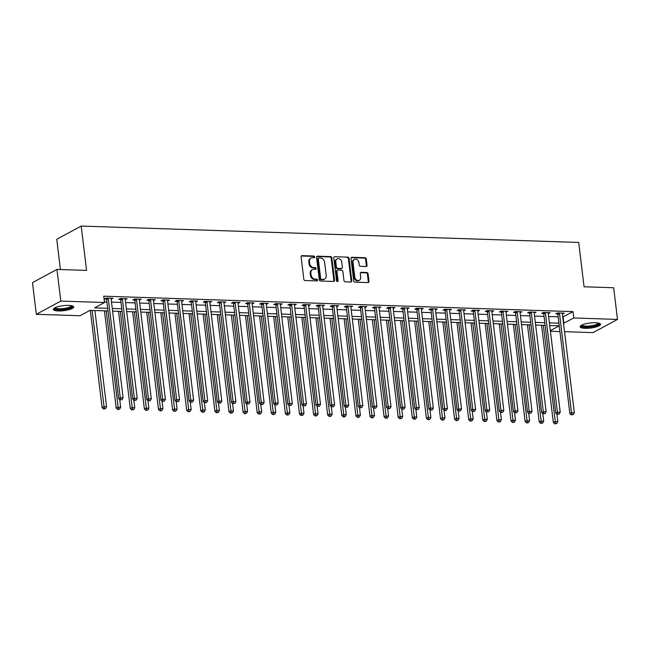 <?xml version="1.0" encoding="UTF-8"?>
<svg xmlns="http://www.w3.org/2000/svg" width="650" height="650" viewBox="0 0 650 650"><rect width="100%" height="100%" fill="white"/><g stroke="black" fill="none" stroke-linecap="round" stroke-linejoin="round"><path stroke-width="0.97" d="M314.714 256.929A0.902 0.739 61.6 0 0 313.836 256.035L302.071 255.645A1.292 1.064 61.6 0 0 301.113 256.856L303.818 279.232A1.292 1.064 61.6 0 0 305.077 280.507L316.842 280.898A0.902 0.739 61.6 0 0 316.631 279.159L315.112 279.11A4.136 3.396 61.6 0 1 311.09 275.015L310.863 273.146A4.136 3.396 61.6 0 1 312.439 269.628A4.136 3.396 61.6 0 1 313.926 269.287L315.445 269.336A0.902 0.739 61.6 0 0 315.234 267.597L313.714 267.548A4.136 3.396 61.6 0 1 309.684 263.453L309.465 261.584A4.136 3.396 61.6 0 1 311.041 258.066A4.136 3.396 61.6 0 1 312.52 257.725L314.048 257.774A0.902 0.739 61.6 0 0 314.714 256.929M313.983 257.774A0.902 0.739 61.6 0 0 313.178 256.392L301.413 256.002A1.292 1.064 61.6 0 0 301.316 256.002M316.777 280.898A0.902 0.739 61.6 0 0 315.973 279.516L314.454 279.467L315.112 279.11M315.38 269.336A0.902 0.739 61.6 0 0 314.576 267.954L313.048 267.906L313.714 267.548M585.171 328.315A10.27 2.535 -6.9 0 1 580.133 326.763A10.27 2.535 -6.9 0 1 585.122 323.928A10.27 2.535 -6.9 0 1 595.481 322.741A10.27 2.535 -6.9 0 1 600.519 324.293A10.27 2.535 -6.9 0 1 595.522 327.129A10.27 2.535 -6.9 0 1 585.171 328.315M58.354 310.96A10.27 2.535 -6.9 0 1 53.316 309.416A10.27 2.535 -6.9 0 1 58.305 306.581A10.27 2.535 -6.9 0 1 68.664 305.394A10.27 2.535 -6.9 0 1 73.702 306.946A10.27 2.535 -6.9 0 1 68.713 309.782A10.27 2.535 -6.9 0 1 58.354 310.96M366.08 266.484A1.292 1.064 61.6 0 0 367.039 265.273L366.275 259.001A1.292 1.064 61.6 0 0 365.024 257.717L351.951 257.286A1.292 1.064 61.6 0 0 351 258.497L353.706 280.873A1.292 1.064 61.6 0 0 354.965 282.157L368.03 282.579A1.292 1.064 61.6 0 0 368.989 281.377L368.071 273.796A1.292 1.064 61.6 0 0 366.811 272.512L361.221 272.326A1.292 1.064 61.6 0 0 360.262 273.536L360.717 277.298A3.453 2.836 61.6 0 1 359.401 280.239A3.453 2.836 61.6 0 1 354.794 277.103L353.007 262.373A3.453 2.836 61.6 0 1 354.331 259.423A3.453 2.836 61.6 0 1 358.93 262.567L359.231 265.021A1.292 1.064 61.6 0 0 360.49 266.297L366.08 266.484M108.006 310.968L89.96 310.375L80.047 315.729L36.335 314.291L32.5 282.628L56.956 269.417L86.572 270.392L81.209 226.062L578.695 242.45L584.058 286.78L613.665 287.755L617.5 319.418L593.044 332.629L564.517 331.687M56.956 269.417L60.791 301.08L104.504 302.518L94.591 307.881L107.681 308.311M562.738 316.989L573.024 311.642L103.74 296.189L104.504 302.518M573.024 311.642L573.788 317.98L617.5 319.418M331.841 257.863A1.292 1.064 61.6 0 0 330.582 256.588L317.517 256.157A1.292 1.064 61.6 0 0 316.558 257.359L319.272 279.736A1.292 1.064 61.6 0 0 320.523 281.019L333.588 281.45A1.292 1.064 61.6 0 0 334.547 280.239L331.841 257.863L331.183 258.221A1.292 1.064 61.6 0 0 329.924 256.945L316.859 256.514A1.292 1.064 61.6 0 0 316.761 256.514M334.734 256.726L347.799 257.148A1.292 1.064 61.6 0 1 349.058 258.432L351.764 280.808A1.292 1.064 61.6 0 1 350.813 282.019L345.215 281.832A1.292 1.064 61.6 0 1 343.964 280.556L342.859 271.481A1.292 1.064 61.6 0 0 341.608 270.197L337.894 270.075A1.292 1.064 61.6 0 0 336.936 271.286L338.081 280.727A0.902 0.739 61.6 0 1 336.529 280.678L333.775 257.928A1.292 1.064 61.6 0 1 334.734 256.726L347.799 257.148M104.431 301.892L106.917 301.974M111.508 302.128L121.014 302.437M125.604 302.591L135.119 302.9M139.709 303.054L149.216 303.371M153.806 303.517L163.321 303.834M167.911 303.981L177.418 304.298M182.008 304.452L191.523 304.761M196.113 304.915L205.619 305.224M210.21 305.378L219.724 305.687M224.315 305.841L233.829 306.158M238.412 306.304L247.926 306.621M252.517 306.767L262.031 307.084M266.614 307.239L276.128 307.548M280.719 307.702L290.233 308.011M294.816 308.165L304.33 308.474M308.921 308.628L318.435 308.945M323.017 309.091L332.532 309.408M337.123 309.554L346.637 309.871M351.219 310.017L360.734 310.334M365.324 310.489L374.839 310.798M379.421 310.952L388.936 311.261M393.526 311.415L403.041 311.732M407.623 311.878L417.137 312.195M421.728 312.341L431.243 312.658M435.825 312.804L445.339 313.121M449.93 313.276L459.444 313.584M464.027 313.739L473.541 314.048M478.132 314.202L487.646 314.511M492.229 314.665L501.743 314.982M506.334 315.128L515.848 315.445M520.431 315.591L529.945 315.908M534.536 316.062L544.05 316.371M548.641 316.526L558.147 316.834M111.15 299.179L113.003 298.293L106.234 298.066L104.585 298.959L106.421 299.024M125.247 299.642L127.108 298.756L120.339 298.537L118.69 299.431L120.518 299.488M139.352 300.105L141.204 299.219L134.436 299L132.787 299.894L134.623 299.951M153.449 300.568L155.309 299.683L148.541 299.463L146.892 300.357L148.72 300.414M167.554 301.039L169.414 300.154L162.638 299.926L160.989 300.82L162.825 300.877M181.651 301.502L183.511 300.617L176.743 300.389L175.094 301.283L176.922 301.348M195.756 301.966L197.616 301.08L190.848 300.852L189.191 301.746L191.027 301.811M209.852 302.429L211.713 301.543L204.945 301.324L203.296 302.209L205.124 302.274M223.957 302.892L225.818 302.006L219.05 301.787L217.393 302.681L219.229 302.738M238.054 303.355L239.915 302.469L233.147 302.25L231.498 303.144L233.334 303.201M252.159 303.826L254.02 302.941L247.252 302.713L245.594 303.607L247.431 303.664M266.256 304.289L268.117 303.404L261.349 303.176L259.699 304.07L261.536 304.135M280.361 304.752L282.222 303.867L275.454 303.639L273.796 304.533L275.632 304.598M294.458 305.216L296.319 304.33L289.551 304.111L287.901 304.996L289.738 305.061M308.563 305.679L310.424 304.793L303.656 304.574L301.998 305.467L303.834 305.524M322.66 306.142L324.521 305.256L317.752 305.037L316.103 305.931L317.939 305.988M336.765 306.613L338.626 305.719L331.858 305.5L330.2 306.394L332.036 306.451M350.862 307.076L352.723 306.191L345.954 305.963L344.305 306.857L346.141 306.922M364.967 307.539L366.827 306.654L360.059 306.426L358.402 307.32L360.238 307.385M379.064 308.002L380.924 307.117L374.156 306.898L372.507 307.783L374.343 307.848M393.169 308.466L395.029 307.58L388.261 307.361L386.604 308.254L388.44 308.311M407.266 308.929L409.126 308.043L402.358 307.824L400.709 308.717L402.545 308.774M421.371 309.392L423.231 308.506L416.463 308.287L414.806 309.181L416.642 309.238M435.468 309.863L437.328 308.977L430.56 308.75L428.911 309.644L430.747 309.701M449.573 310.326L451.433 309.441L444.665 309.213L443.007 310.107L444.844 310.172M463.677 310.789L465.53 309.904L458.762 309.676L457.113 310.57L458.949 310.635M477.774 311.252L479.635 310.367L472.867 310.148L471.209 311.041L473.046 311.098M491.879 311.716L493.732 310.83L486.964 310.611L485.314 311.504L487.151 311.561M505.976 312.179L507.837 311.293L501.069 311.074L499.411 311.967L501.247 312.024M520.081 312.65L521.934 311.764L515.166 311.537L513.516 312.431L515.352 312.488M534.178 313.113L536.039 312.227L529.271 312L527.613 312.894L529.449 312.959M548.283 313.576L550.136 312.691L543.367 312.463L541.718 313.357L543.554 313.422M562.38 314.039L564.241 313.154L557.472 312.934L555.815 313.82L557.651 313.885M81.209 226.062L56.745 239.273L60.409 269.531M36.335 314.291L60.791 301.08M559.926 331.541L550.412 331.224M559.236 325.829L549.721 325.52M545.139 325.366L535.624 325.057M531.034 324.902L521.519 324.594M516.937 324.439L507.423 324.123M502.832 323.976L493.317 323.659M488.735 323.513L479.221 323.196M474.63 323.042L465.116 322.733M460.533 322.579L451.019 322.27M446.428 322.116L436.914 321.807M432.331 321.652L422.817 321.336M418.226 321.189L408.712 320.873M404.129 320.726L394.615 320.409M390.024 320.255L380.51 319.946M375.928 319.792L366.413 319.483M361.822 319.329L352.308 319.02M347.726 318.866L338.211 318.549M333.621 318.402L324.106 318.086M319.524 317.939L310.009 317.623M305.419 317.476L295.904 317.159M291.322 317.005L281.808 316.696M277.217 316.542L267.702 316.233M263.12 316.079L253.606 315.762M249.015 315.616L239.501 315.299M234.91 315.152L225.404 314.836M220.813 314.689L211.299 314.373M206.708 314.218L197.202 313.909M192.611 313.755L183.097 313.446M178.506 313.292L169 312.983M164.409 312.829L154.895 312.512M150.304 312.366L140.798 312.049M136.207 311.902L126.693 311.586M122.103 311.431L112.596 311.123M550.347 330.639L559.236 325.837M563.501 323.318L573.788 317.98M112.271 308.457L121.786 308.774M126.368 308.921L135.882 309.238M140.473 309.384L149.987 309.701M154.57 309.855L164.084 310.164M168.675 310.318L178.189 310.627M182.772 310.781L192.286 311.098M196.877 311.244L206.391 311.561M210.974 311.707L220.488 312.024M225.079 312.171L234.593 312.488M239.184 312.642L248.69 312.951M253.281 313.105L262.795 313.414M267.386 313.568L276.892 313.877M281.483 314.031L290.997 314.348M295.588 314.494L305.094 314.811M309.684 314.957L319.199 315.274M323.789 315.429L333.296 315.738M337.886 315.892L347.401 316.201M351.991 316.355L361.498 316.664M366.088 316.818L375.602 317.135M380.193 317.281L389.707 317.598M394.29 317.744L403.804 318.061M408.395 318.216L417.909 318.524M422.492 318.679L432.006 318.988M436.597 319.142L446.111 319.451M450.694 319.605L460.208 319.922M464.799 320.068L474.313 320.385M478.896 320.531L488.41 320.848M493.001 320.994L502.515 321.311M507.098 321.466L516.612 321.774M521.202 321.929L530.717 322.238M535.299 322.392L544.814 322.709M549.404 322.855L558.919 323.172M563.103 316.997L563.875 323.334M111.353 299.187L111.239 298.236M125.458 299.65L125.336 298.699M139.555 300.113L139.441 299.162M153.66 300.576L153.538 299.626M167.757 301.039L167.643 300.089M181.862 301.511L181.74 300.56M195.959 301.974L195.845 301.023M210.064 302.437L209.95 301.486M224.161 302.9L224.047 301.949M238.266 303.363L238.152 302.412M252.363 303.826L252.249 302.876M266.467 304.298L266.354 303.347M280.564 304.761L280.451 303.81M294.669 305.224L294.556 304.273M308.766 305.687L308.652 304.736M322.871 306.15L322.757 305.199M336.968 306.613L336.854 305.662M351.073 307.084L350.959 306.126M365.17 307.548L365.056 306.597M379.275 308.011L379.161 307.06M393.372 308.474L393.258 307.523M407.477 308.937L407.363 307.986M421.574 309.4L421.46 308.449M435.679 309.863L435.565 308.912M449.776 310.334L449.662 309.384M463.881 310.798L463.767 309.847M477.977 311.261L477.864 310.31M492.082 311.724L491.969 310.773M506.179 312.187L506.066 311.236M520.284 312.65L520.171 311.699M534.381 313.121L534.267 312.171M548.486 313.584L548.372 312.634M562.591 314.048L562.469 313.097M311.041 258.066L310.375 258.424A4.136 3.396 61.6 0 0 308.799 261.942L309.465 261.584M313.048 267.906A4.136 3.396 61.6 0 1 309.026 263.811L308.799 261.942M312.439 269.628L311.781 269.986A4.136 3.396 61.6 0 0 310.196 273.504L310.863 273.146M314.454 279.467A4.136 3.396 61.6 0 1 310.424 275.373L310.196 273.504M333.686 281.45A1.292 1.064 61.6 0 0 333.889 280.597L331.183 258.221M318.947 257.936A0.902 0.739 61.6 0 0 318.273 258.781L320.653 278.419A0.902 0.739 61.6 0 0 321.531 279.321L323.139 279.37A4.136 3.396 61.6 0 0 324.626 279.029A4.136 3.396 61.6 0 0 326.202 275.511L324.577 262.08A4.136 3.396 61.6 0 0 320.548 257.985L318.947 257.936M318.289 258.294A0.902 0.739 61.6 0 0 317.614 259.139L318.273 258.781M324.626 279.029L323.96 279.386A4.136 3.396 61.6 0 1 322.481 279.727L320.873 279.679A0.902 0.739 61.6 0 1 319.995 278.777L317.614 259.139M350.902 282.019A1.292 1.064 61.6 0 0 351.106 281.166L348.4 258.789A1.292 1.064 61.6 0 0 347.141 257.506M337.431 270.181L336.773 270.538A1.292 1.064 61.6 0 0 336.277 271.635L337.423 281.084L338.081 280.727M337.35 281.572A0.902 0.739 61.6 0 0 337.423 281.084M341.721 262.056A3.453 2.836 61.6 0 0 337.114 258.919A3.453 2.836 61.6 0 0 335.798 261.861L336.424 267.053A1.292 1.064 61.6 0 0 337.683 268.336L341.396 268.458A1.292 1.064 61.6 0 0 342.355 267.248L341.721 262.056M337.114 258.919L336.456 259.277A3.453 2.836 61.6 0 0 335.14 262.218L335.798 261.861M341.859 268.352L341.193 268.71A1.292 1.064 61.6 0 1 340.73 268.816L337.025 268.694A1.292 1.064 61.6 0 1 335.766 267.41L335.14 262.218M354.331 259.423L353.665 259.781A3.453 2.836 61.6 0 0 352.349 262.73L353.007 262.373M359.401 280.239L358.735 280.597A3.453 2.836 61.6 0 1 354.128 277.461L352.349 262.73M368.119 282.579A1.292 1.064 61.6 0 0 368.322 281.734L367.404 274.154A1.292 1.064 61.6 0 0 366.153 272.87L360.555 272.683A1.292 1.064 61.6 0 0 360.466 272.691M366.178 266.484A1.292 1.064 61.6 0 0 366.373 265.631L365.617 259.358A1.292 1.064 61.6 0 0 364.358 258.074L351.293 257.644A1.292 1.064 61.6 0 0 351.203 257.644M90.326 310.391L102.099 407.631L103.748 406.738L106.567 406.835L94.916 310.537M92.097 310.448L104.301 408.679L103.634 409.037L105.422 408.72L104.301 408.679M106.567 406.835L105.422 408.72M103.634 409.037L102.099 407.631M108.29 298.764L106.633 299.658L118.625 398.702L120.274 397.816L108.29 298.764A1.316 1.081 61.6 0 0 108.152 298.293L108.071 298.131M120.827 399.758L121.948 399.791L120.827 399.758L120.274 397.816L123.094 397.906L111.109 298.862A1.316 1.081 61.6 0 1 111.134 298.391L111.174 298.228M106.633 299.658A1.316 1.081 61.6 0 0 106.494 299.187L106.023 298.188M118.625 398.702L120.161 400.116M121.948 399.791L123.094 397.906M104.431 310.854L116.196 408.094L117.853 407.201L120.673 407.298L119.754 399.742M106.194 310.911L118.397 409.142L117.739 409.5L119.527 409.183L118.397 409.142M120.673 407.298L119.527 409.183M117.739 409.5L116.196 408.094M118.528 311.317L130.301 408.558L131.95 407.672L134.769 407.761L133.859 400.205M120.299 311.374L132.502 409.614L131.836 409.971L133.632 409.646L132.502 409.614M134.769 407.761L133.632 409.646M131.836 409.971L130.301 408.558M132.632 311.781L144.398 409.029L146.055 408.135L148.874 408.224L147.956 400.668M134.396 311.838L146.599 410.077L145.941 410.434L147.729 410.109L146.599 410.077M148.874 408.224L147.729 410.109M145.941 410.434L144.398 409.029M122.387 299.236L120.737 300.121L132.722 399.173L134.379 398.279L122.387 299.236A1.316 1.081 61.6 0 0 122.249 298.756L122.176 298.594M134.924 400.221L136.053 400.254L134.924 400.221L134.379 398.279L137.199 398.369L125.206 299.325A1.316 1.081 61.6 0 1 125.231 298.854L125.271 298.699M120.737 300.121A1.316 1.081 61.6 0 0 120.599 299.65L120.128 298.651M132.722 399.173L134.266 400.579M136.053 400.254L137.199 398.369M136.492 299.699L134.834 300.592L146.827 399.636L148.476 398.743L136.492 299.699A1.316 1.081 61.6 0 0 136.354 299.219L136.273 299.057M149.029 400.684L150.15 400.717L149.029 400.684L148.476 398.743L151.296 398.832L139.311 299.788A1.316 1.081 61.6 0 1 139.336 299.317L139.376 299.162M134.834 300.592A1.316 1.081 61.6 0 0 134.696 300.113L134.225 299.114M146.827 399.636L148.362 401.042M150.15 400.717L151.296 398.832M150.589 300.162L148.939 301.056L160.924 400.099L162.581 399.206L150.589 300.162A1.316 1.081 61.6 0 0 150.451 299.683L150.377 299.52M163.126 401.148L164.255 401.188L163.126 401.148L162.581 399.206L165.401 399.295L153.408 300.251A1.316 1.081 61.6 0 1 153.433 299.78L153.473 299.626M148.939 301.056A1.316 1.081 61.6 0 0 148.801 300.576L148.33 299.577M160.924 400.099L162.468 401.505M164.255 401.188L165.401 399.295M146.729 312.244L158.502 409.492L160.152 408.598L162.971 408.688L162.061 401.131M148.501 312.301L160.704 410.54L160.038 410.898L161.834 410.572L160.704 410.54M162.971 408.688L161.834 410.572M160.038 410.898L158.502 409.492M164.694 300.625L163.036 301.519L175.029 400.562L176.678 399.669L164.694 300.625A1.316 1.081 61.6 0 0 164.556 300.154L164.474 299.991M177.231 401.611L178.36 401.651L177.231 401.611L176.678 399.669L179.498 399.766L167.513 300.723A1.316 1.081 61.6 0 1 167.537 300.251L167.578 300.089M163.036 301.519A1.316 1.081 61.6 0 0 162.898 301.039L162.427 300.04M175.029 400.562L176.564 401.968M178.36 401.651L179.498 399.766M72.101 305.833A8.889 2.194 -6.9 0 1 67.746 308.588A8.889 2.194 -6.9 0 1 58.581 309.562A8.889 2.194 -6.9 0 1 54.6 307.946M55.177 307.653A8.231 2.031 173.1 0 0 67.348 307.848A8.231 2.031 173.1 0 0 71.476 305.679M53.495 308.839A10.205 2.519 173.1 0 0 68.396 308.799A10.205 2.519 173.1 0 0 73.393 306.426M598.918 323.18A8.889 2.194 -6.9 0 1 595.181 325.772A8.889 2.194 -6.9 0 1 585.739 326.926A8.889 2.194 -6.9 0 1 581.417 325.301M581.994 325.008A8.231 2.031 173.1 0 0 585.991 326.113A8.231 2.031 173.1 0 0 598.293 323.034M580.304 326.186A10.205 2.519 173.1 0 0 585.081 327.283A10.205 2.519 173.1 0 0 600.21 323.781M160.834 312.707L172.599 409.955L174.257 409.061L177.076 409.151L176.158 401.594M162.597 312.772L174.801 411.003L174.143 411.361L175.931 411.044L174.801 411.003M177.076 409.151L175.931 411.044M174.143 411.361L172.599 409.955M174.931 313.178L186.704 410.418L188.354 409.524L191.173 409.622L190.263 402.066M176.702 313.235L188.906 411.466L188.24 411.824L190.036 411.507L188.906 411.466M191.173 409.622L190.036 411.507M188.24 411.824L186.704 410.418M189.036 313.641L200.801 410.881L202.459 409.988L205.278 410.085L204.36 402.529M190.799 313.698L203.003 411.929L202.345 412.287L204.132 411.97L203.003 411.929M205.278 410.085L204.132 411.97M202.345 412.287L200.801 410.881M203.133 314.104L214.906 411.344L216.556 410.459L219.375 410.548L218.465 402.992M204.904 314.161L217.108 412.401L216.442 412.75L218.238 412.433L217.108 412.401M219.375 410.548L218.238 412.433M216.442 412.75L214.906 411.344M217.238 314.567L229.003 411.816L230.661 410.922L233.48 411.011L232.562 403.455M219.001 314.624L231.205 412.864L230.547 413.221L232.334 412.896L231.205 412.864M233.48 411.011L232.334 412.896M230.547 413.221L229.003 411.816M178.791 301.088L177.141 301.982L189.126 401.026L190.783 400.132L178.791 301.088A1.316 1.081 61.6 0 0 178.653 300.617L178.579 300.454M191.327 402.074L192.457 402.114L191.327 402.074L190.783 400.132L193.602 400.229L181.61 301.186A1.316 1.081 61.6 0 1 181.634 300.714L181.675 300.552M177.141 301.982A1.316 1.081 61.6 0 0 177.003 301.511L176.532 300.511M189.126 401.026L190.669 402.431M192.457 402.114L193.602 400.229M192.896 301.551L191.246 302.445L203.231 401.489L204.88 400.603L192.896 301.551A1.316 1.081 61.6 0 0 192.757 301.08L192.676 300.918M205.433 402.545L206.562 402.577L205.433 402.545L204.88 400.603L207.699 400.692L195.715 301.649A1.316 1.081 61.6 0 1 195.739 301.178L195.78 301.015M191.246 302.445A1.316 1.081 61.6 0 0 191.1 301.974L190.629 300.974M203.231 401.489L204.766 402.902M206.562 402.577L207.699 400.692M206.993 302.023L205.343 302.908L217.328 401.96L218.985 401.066L206.993 302.023A1.316 1.081 61.6 0 0 206.854 301.543L206.781 301.381M219.529 403.008L220.659 403.041L219.529 403.008L218.985 401.066L221.804 401.156L209.82 302.112A1.316 1.081 61.6 0 1 209.844 301.641L209.877 301.486M205.343 302.908A1.316 1.081 61.6 0 0 205.205 302.437L204.734 301.438M217.328 401.96L218.871 403.366M220.659 403.041L221.804 401.156M221.097 302.486L219.448 303.379L231.432 402.423L233.082 401.529L221.097 302.486A1.316 1.081 61.6 0 0 220.959 302.006L220.878 301.844M233.634 403.471L234.764 403.504L233.634 403.471L233.082 401.529L235.901 401.619L223.917 302.575A1.316 1.081 61.6 0 1 223.941 302.104L223.982 301.949M219.448 303.379A1.316 1.081 61.6 0 0 219.302 302.9L218.831 301.901M231.432 402.423L232.968 403.829M234.764 403.504L235.901 401.619M235.194 302.949L233.545 303.842L245.529 402.886L247.187 401.993L235.194 302.949A1.316 1.081 61.6 0 0 235.056 302.469L234.983 302.307M247.731 403.934L248.861 403.975L247.731 403.934L247.187 401.993L250.006 402.082L238.022 303.038A1.316 1.081 61.6 0 1 238.046 302.567L238.079 302.412M233.545 303.842A1.316 1.081 61.6 0 0 233.407 303.363L232.936 302.364M245.529 402.886L247.073 404.292M248.861 403.975L250.006 402.082M231.335 315.031L243.108 412.279L244.757 411.385L247.577 411.474L246.667 403.918M233.106 315.088L245.31 413.327L244.644 413.684L246.439 413.359L245.31 413.327M247.577 411.474L246.439 413.359M244.644 413.684L243.108 412.279M249.299 303.412L247.65 304.306L259.634 403.349L261.284 402.456L249.299 303.412A1.316 1.081 61.6 0 0 249.161 302.941L249.08 302.778M261.836 404.398L262.966 404.438L261.836 404.398L261.284 402.456L264.103 402.553L252.119 303.501A1.316 1.081 61.6 0 1 252.143 303.038L252.184 302.876M247.65 304.306A1.316 1.081 61.6 0 0 247.504 303.826L247.033 302.827M259.634 403.349L261.17 404.755M262.966 404.438L264.103 402.553M245.44 315.494L257.205 412.742L258.863 411.848L261.682 411.938L260.764 404.381M247.203 315.559L259.407 413.79L258.749 414.148L260.536 413.831L259.407 413.79M261.682 411.938L260.536 413.831M258.749 414.148L257.205 412.742M263.396 303.875L261.747 304.769L273.731 403.812L275.389 402.919L263.396 303.875A1.316 1.081 61.6 0 0 263.258 303.404L263.185 303.241M275.933 404.861L277.062 404.901L275.933 404.861L275.389 402.919L278.208 403.016L266.224 303.973A1.316 1.081 61.6 0 1 266.248 303.501L266.281 303.339M261.747 304.769A1.316 1.081 61.6 0 0 261.609 304.298L261.137 303.29M273.731 403.812L275.275 405.218M277.062 404.901L278.208 403.016M259.537 315.965L271.31 413.205L272.959 412.311L275.779 412.409L274.869 404.844M261.308 316.022L273.512 414.253L272.846 414.611L274.641 414.294L273.512 414.253M275.779 412.409L274.641 414.294M272.846 414.611L271.31 413.205M277.501 304.338L275.852 305.232L287.836 404.276L289.486 403.382L277.501 304.338A1.316 1.081 61.6 0 0 277.363 303.867L277.282 303.704M290.038 405.332L291.168 405.364L290.038 405.332L289.486 403.382L292.305 403.479L280.321 304.436A1.316 1.081 61.6 0 1 280.345 303.964L280.386 303.802M275.852 305.232A1.316 1.081 61.6 0 0 275.714 304.761L275.234 303.761M287.836 404.276L289.372 405.681M291.168 405.364L292.305 403.479M273.642 316.428L285.407 413.668L287.064 412.774L289.884 412.872L288.966 405.316M275.413 316.485L287.609 414.716L286.951 415.074L288.738 414.757L287.609 414.716M289.884 412.872L288.738 414.757M286.951 415.074L285.407 413.668M291.606 304.809L289.949 305.695L301.933 404.739L303.591 403.853L291.606 304.809A1.316 1.081 61.6 0 0 291.46 304.33L291.387 304.168M304.135 405.795L305.264 405.827L304.135 405.795L303.591 403.853L306.41 403.942L294.426 304.899A1.316 1.081 61.6 0 1 294.45 304.428L294.483 304.273M289.949 305.695A1.316 1.081 61.6 0 0 289.811 305.224L289.339 304.224M301.933 404.739L303.477 406.152M305.264 405.827L306.41 403.942M287.739 316.891L299.512 414.131L301.161 413.238L303.981 413.335L303.071 405.779M289.51 316.948L301.714 415.188L301.048 415.537L302.843 415.22L301.714 415.188M303.981 413.335L302.843 415.22M301.048 415.537L299.512 414.131M305.703 305.273L304.054 306.166L316.038 405.21L317.688 404.316L305.703 305.273A1.316 1.081 61.6 0 0 305.565 304.793L305.484 304.631M318.24 406.258L319.369 406.291L318.24 406.258L317.688 404.316L320.507 404.406L308.523 305.362A1.316 1.081 61.6 0 1 308.547 304.891L308.588 304.736M304.054 306.166A1.316 1.081 61.6 0 0 303.916 305.687L303.436 304.688M316.038 405.21L317.574 406.616M319.369 406.291L320.507 404.406M301.844 317.354L313.609 414.594L315.266 413.709L318.086 413.798L317.168 406.242M303.615 317.411L315.811 415.651L315.152 416.008L316.94 415.683L315.811 415.651M318.086 413.798L316.94 415.683M315.152 416.008L313.609 414.594M319.808 305.736L318.151 306.629L330.135 405.673L331.793 404.779L319.808 305.736A1.316 1.081 61.6 0 0 319.662 305.256L319.589 305.094M332.337 406.721L333.466 406.762L332.337 406.721L331.793 404.779L334.612 404.869L322.627 305.825A1.316 1.081 61.6 0 1 322.652 305.354L322.684 305.199M318.151 306.629A1.316 1.081 61.6 0 0 318.012 306.15L317.541 305.151M330.135 405.673L331.679 407.079M333.466 406.762L334.612 404.869M315.941 317.817L327.714 415.066L329.363 414.172L332.183 414.261L331.273 406.705M317.712 317.874L329.916 416.114L329.257 416.471L331.045 416.146L329.916 416.114M332.183 414.261L331.045 416.146M329.257 416.471L327.714 415.066M330.046 318.281L341.811 415.529L343.468 414.635L346.287 414.724L345.369 407.168M331.817 318.338L344.012 416.577L343.354 416.934L345.142 416.618L344.012 416.577M346.287 414.724L345.142 416.618M343.354 416.934L341.811 415.529M344.151 318.744L355.916 415.992L357.565 415.098L360.384 415.196L359.474 407.631M345.914 318.809L358.118 417.04L357.459 417.398L359.247 417.081L358.118 417.04M360.384 415.196L359.247 417.081M357.459 417.398L355.916 415.992M358.248 319.215L370.012 416.455L371.67 415.561L374.489 415.659L373.571 408.102M360.019 319.272L372.214 417.503L371.556 417.861L373.344 417.544L372.214 417.503M374.489 415.659L373.344 417.544M371.556 417.861L370.012 416.455M372.352 319.678L384.118 416.918L385.767 416.024L388.586 416.122L387.676 408.566M374.116 319.735L386.319 417.966L385.661 418.324L387.449 418.007L386.319 417.966M388.586 416.122L387.449 418.007M385.661 418.324L384.118 416.918M386.449 320.141L398.214 417.381L399.872 416.496L402.691 416.585L401.773 409.029M388.221 320.198L400.416 418.438L399.758 418.795L401.546 418.47L400.416 418.438M402.691 416.585L401.546 418.47M399.758 418.795L398.214 417.381M400.554 320.604L412.319 417.852L413.969 416.959L416.788 417.048L415.878 409.492M402.317 320.661L414.521 418.901L413.863 419.258L415.651 418.933L414.521 418.901M416.788 417.048L415.651 418.933M413.863 419.258L412.319 417.852M414.651 321.067L426.416 418.316L428.074 417.422L430.893 417.511L429.975 409.955M416.423 321.124L428.618 419.364L427.96 419.721L429.747 419.404L428.618 419.364M430.893 417.511L429.747 419.404M427.96 419.721L426.416 418.316M428.756 321.531L440.521 418.779L442.171 417.885L444.99 417.974L444.08 410.418M430.519 321.596L442.723 419.827L442.065 420.184L443.852 419.868L442.723 419.827M444.99 417.974L443.852 419.868M442.065 420.184L440.521 418.779M442.853 322.002L454.618 419.242L456.276 418.348L459.095 418.446L458.177 410.889M444.624 322.059L456.828 420.29L456.162 420.648L457.949 420.331L456.828 420.29M459.095 418.446L457.949 420.331M456.162 420.648L454.618 419.242M456.958 322.465L468.723 419.705L470.372 418.811L473.192 418.909L472.282 411.352M458.721 322.522L470.925 420.753L470.267 421.111L472.054 420.794L470.925 420.753M473.192 418.909L472.054 420.794M470.267 421.111L468.723 419.705M471.055 322.928L482.82 420.168L484.477 419.282L487.297 419.372L486.379 411.816M472.826 322.985L485.03 421.224L484.364 421.582L486.151 421.257L485.03 421.224M487.297 419.372L486.151 421.257M484.364 421.582L482.82 420.168M485.16 323.391L496.925 420.639L498.574 419.746L501.402 419.835L500.484 412.279M486.923 323.448L499.127 421.688L498.469 422.045L500.256 421.72L499.127 421.688M501.402 419.835L500.256 421.72M498.469 422.045L496.925 420.639M499.257 323.854L511.03 421.102L512.679 420.209L515.499 420.298L514.581 412.742M501.028 323.911L513.232 422.151L512.566 422.508L514.353 422.183L513.232 422.151M515.499 420.298L514.353 422.183M512.566 422.508L511.03 421.102M513.362 324.317L525.127 421.566L526.776 420.672L529.604 420.761L528.686 413.205M515.125 324.382L527.329 422.614L526.671 422.971L528.458 422.654L527.329 422.614M529.604 420.761L528.458 422.654M526.671 422.971L525.127 421.566M527.459 324.789L539.232 422.029L540.881 421.135L543.701 421.233L542.791 413.676M529.23 324.846L541.434 423.077L540.767 423.434L542.555 423.118L541.434 423.077M543.701 421.233L542.555 423.118M540.767 423.434L539.232 422.029M541.564 325.252L553.329 422.492L554.978 421.598L557.806 421.696L556.887 414.139M543.327 325.309L555.531 423.54L554.872 423.898L556.66 423.581L555.531 423.54M557.806 421.696L556.66 423.581M554.872 423.898L553.329 422.492M333.905 306.199L332.256 307.092L344.24 406.136L345.889 405.243L333.905 306.199A1.316 1.081 61.6 0 0 333.767 305.719L333.694 305.557M346.442 407.184L347.571 407.225L346.442 407.184L345.889 405.243L348.709 405.34L336.724 306.288A1.316 1.081 61.6 0 1 336.749 305.825L336.789 305.662M332.256 307.092A1.316 1.081 61.6 0 0 332.118 306.613L331.638 305.614M344.24 406.136L345.776 407.542M347.571 407.225L348.709 405.34M348.01 306.662L346.352 307.556L358.337 406.599L359.994 405.706L348.01 306.662A1.316 1.081 61.6 0 0 347.864 306.191L347.791 306.028M360.539 407.648L361.668 407.688L360.539 407.648L359.994 405.706L362.814 405.803L350.829 306.759A1.316 1.081 61.6 0 1 350.854 306.288L350.886 306.126M346.352 307.556A1.316 1.081 61.6 0 0 346.214 307.076L345.743 306.077M358.337 406.599L359.881 408.005M361.668 407.688L362.814 405.803M362.107 307.125L360.457 308.019L372.442 407.062L374.091 406.169L362.107 307.125A1.316 1.081 61.6 0 0 361.969 306.654L361.896 306.491M374.644 408.111L375.773 408.151L374.644 408.111L374.091 406.169L376.911 406.266L364.926 307.223A1.316 1.081 61.6 0 1 364.951 306.751L364.991 306.589M360.457 308.019A1.316 1.081 61.6 0 0 360.319 307.548L359.84 306.548M372.442 407.062L373.986 408.468M375.773 408.151L376.911 406.266M376.212 307.588L374.554 308.482L386.539 407.526L388.196 406.64L376.212 307.588A1.316 1.081 61.6 0 0 376.074 307.117L375.993 306.954M388.741 408.582L389.87 408.614L388.741 408.582L388.196 406.64L391.016 406.729L379.031 307.686A1.316 1.081 61.6 0 1 379.056 307.214L379.088 307.06M374.554 308.482A1.316 1.081 61.6 0 0 374.416 308.011L373.945 307.011M386.539 407.526L388.082 408.939M389.87 408.614L391.016 406.729M390.309 308.059L388.659 308.945L400.644 407.997L402.293 407.103L390.309 308.059A1.316 1.081 61.6 0 0 390.171 307.58L390.098 307.418M402.846 409.045L403.975 409.077L402.846 409.045L402.293 407.103L405.113 407.192L393.128 308.149A1.316 1.081 61.6 0 1 393.152 307.678L393.193 307.523M388.659 308.945A1.316 1.081 61.6 0 0 388.521 308.474L388.042 307.474M400.644 407.997L402.188 409.402M403.975 409.077L405.113 407.192M404.414 308.523L402.756 309.416L414.741 408.46L416.398 407.566L404.414 308.523A1.316 1.081 61.6 0 0 404.276 308.043L404.194 307.881M416.942 409.508L418.072 409.549L416.942 409.508L416.398 407.566L419.218 407.656L407.233 308.612A1.316 1.081 61.6 0 1 407.257 308.141L407.29 307.986M402.756 309.416A1.316 1.081 61.6 0 0 402.618 308.937L402.147 307.938M414.741 408.46L416.284 409.866M418.072 409.549L419.218 407.656M418.511 308.986L416.861 309.879L428.846 408.923L430.495 408.029L418.511 308.986A1.316 1.081 61.6 0 0 418.372 308.506L418.299 308.344M431.048 409.971L432.177 410.012L431.048 409.971L430.495 408.029L433.314 408.127L421.33 309.075A1.316 1.081 61.6 0 1 421.354 308.612L421.395 308.449M416.861 309.879A1.316 1.081 61.6 0 0 416.723 309.4L416.244 308.401M428.846 408.923L430.389 410.329M432.177 410.012L433.314 408.127M432.616 309.449L430.958 310.342L442.942 409.386L444.6 408.493L432.616 309.449A1.316 1.081 61.6 0 0 432.477 308.977L432.396 308.815M445.144 410.434L446.274 410.475L445.144 410.434L444.6 408.493L447.419 408.59L435.435 309.546A1.316 1.081 61.6 0 1 435.459 309.075L435.492 308.912M430.958 310.342A1.316 1.081 61.6 0 0 430.82 309.863L430.349 308.864M442.942 409.386L444.486 410.792M446.274 410.475L447.419 408.59M446.712 309.912L445.063 310.806L457.048 409.849L458.697 408.956L446.712 309.912A1.316 1.081 61.6 0 0 446.574 309.441L446.501 309.278M459.249 410.898L460.379 410.938L459.249 410.898L458.697 408.956L461.516 409.053L449.532 310.009A1.316 1.081 61.6 0 1 449.556 309.538L449.597 309.376M445.063 310.806A1.316 1.081 61.6 0 0 444.925 310.334L444.446 309.335M457.048 409.849L458.591 411.255M460.379 410.938L461.516 409.053M460.817 310.375L459.16 311.269L471.144 410.312L472.802 409.427L460.817 310.375A1.316 1.081 61.6 0 0 460.679 309.904L460.598 309.741M473.346 411.369L474.476 411.401L473.346 411.369L472.802 409.427L475.621 409.516L463.637 310.473A1.316 1.081 61.6 0 1 463.661 310.001L463.694 309.839M459.16 311.269A1.316 1.081 61.6 0 0 459.022 310.798L458.551 309.798M471.144 410.312L472.688 411.726M474.476 411.401L475.621 409.516M474.914 310.846L473.265 311.732L485.249 410.784L486.899 409.89L474.914 310.846A1.316 1.081 61.6 0 0 474.776 310.367L474.703 310.204M487.451 411.832L488.581 411.864L487.451 411.832L486.899 409.89L489.718 409.979L477.734 310.936A1.316 1.081 61.6 0 1 477.758 310.464L477.799 310.31M473.265 311.732A1.316 1.081 61.6 0 0 473.127 311.261L472.648 310.261M485.249 410.784L486.793 412.189M488.581 411.864L489.718 409.979M489.019 311.309L487.362 312.203L499.346 411.247L501.004 410.353L489.019 311.309A1.316 1.081 61.6 0 0 488.881 310.83L488.8 310.668M501.556 412.295L502.677 412.327L501.556 412.295L501.004 410.353L503.823 410.442L491.839 311.399A1.316 1.081 61.6 0 1 491.863 310.928L491.896 310.773M487.362 312.203A1.316 1.081 61.6 0 0 487.224 311.724L486.753 310.724M499.346 411.247L500.89 412.652M502.677 412.327L503.823 410.442M503.116 311.773L501.467 312.666L513.451 411.71L515.101 410.816L503.116 311.773A1.316 1.081 61.6 0 0 502.978 311.293L502.905 311.131M515.653 412.758L516.783 412.799L515.653 412.758L515.101 410.816L517.92 410.906L505.936 311.862A1.316 1.081 61.6 0 1 505.96 311.391L506.001 311.236M501.467 312.666A1.316 1.081 61.6 0 0 501.329 312.187L500.849 311.188M513.451 411.71L514.995 413.116M516.783 412.799L517.92 410.906M517.221 312.236L515.564 313.129L527.556 412.173L529.206 411.279L517.221 312.236A1.316 1.081 61.6 0 0 517.083 311.764L517.002 311.602M529.758 413.221L530.879 413.262L529.758 413.221L529.206 411.279L532.025 411.377L520.041 312.325A1.316 1.081 61.6 0 1 520.065 311.862L520.106 311.699M515.564 313.129A1.316 1.081 61.6 0 0 515.426 312.65L514.954 311.651M527.556 412.173L529.092 413.579M530.879 413.262L532.025 411.377M531.318 312.699L529.669 313.592L541.653 412.636L543.303 411.743L531.318 312.699A1.316 1.081 61.6 0 0 531.18 312.227L531.107 312.065M543.855 413.684L544.984 413.725L543.855 413.684L543.303 411.743L546.13 411.84L534.137 312.796A1.316 1.081 61.6 0 1 534.162 312.325L534.202 312.162M529.669 313.592A1.316 1.081 61.6 0 0 529.531 313.121L529.051 312.122M541.653 412.636L543.197 414.042M544.984 413.725L546.13 411.84M545.423 313.162L543.766 314.056L555.758 413.099L557.408 412.214L545.423 313.162A1.316 1.081 61.6 0 0 545.285 312.691L545.204 312.528M557.96 414.156L559.081 414.188L557.96 414.156L557.408 412.214L560.227 412.303L548.242 313.259A1.316 1.081 61.6 0 1 548.267 312.788L548.308 312.626M543.766 314.056A1.316 1.081 61.6 0 0 543.628 313.584L543.156 312.585M555.758 413.099L557.294 414.505M559.081 414.188L560.227 412.303M559.52 313.633L557.871 314.519L569.855 413.571L571.504 412.677L559.52 313.633A1.316 1.081 61.6 0 0 559.382 313.154L559.309 312.991M572.057 414.619L573.186 414.651L572.057 414.619L571.504 412.677L574.332 412.766L562.339 313.723A1.316 1.081 61.6 0 1 562.364 313.251L562.404 313.097M557.871 314.519A1.316 1.081 61.6 0 0 557.733 314.048L557.261 313.048M569.855 413.571L571.399 414.976M573.186 414.651L574.332 412.766M313.178 256.392L313.836 256.035M315.973 279.516L316.631 279.159M314.576 267.954L315.234 267.597M309.026 263.811L309.684 263.453M310.424 275.373L311.09 275.015M301.413 256.002L302.071 255.645M333.889 280.597L334.547 280.239M316.859 256.514L317.517 256.157M329.924 256.945L330.582 256.588M319.995 278.777L320.653 278.419M320.873 279.679L321.531 279.321M322.481 279.727L323.139 279.37M348.4 258.789L349.058 258.432M351.106 281.166L351.764 280.808M336.277 271.635L336.936 271.286M335.766 267.41L336.424 267.053M337.025 268.694L337.683 268.336M340.73 268.816L341.396 268.458M354.128 277.461L354.794 277.103M360.555 272.683L361.221 272.326M366.153 272.87L366.811 272.512M367.404 274.154L368.071 273.796M368.322 281.734L368.989 281.377M351.293 257.644L351.951 257.286M364.358 258.074L365.024 257.717M365.617 259.358L366.275 259.001M366.373 265.631L367.039 265.273M108.152 298.293L106.494 299.187M122.249 298.756L120.599 299.65M136.354 299.219L134.696 300.113M150.451 299.683L148.801 300.576M164.556 300.154L162.898 301.039M178.653 300.617L177.003 301.511M192.757 301.08L191.1 301.974M206.854 301.543L205.205 302.437M220.959 302.006L219.302 302.9M235.056 302.469L233.407 303.363M249.161 302.941L247.504 303.826M263.258 303.404L261.609 304.298M277.363 303.867L275.714 304.761M291.46 304.33L289.811 305.224M305.565 304.793L303.916 305.687M319.662 305.256L318.012 306.15M333.767 305.719L332.118 306.613M347.864 306.191L346.214 307.076M361.969 306.654L360.319 307.548M376.074 307.117L374.416 308.011M390.171 307.58L388.521 308.474M404.276 308.043L402.618 308.937M418.372 308.506L416.723 309.4M432.477 308.977L430.82 309.863M446.574 309.441L444.925 310.334M460.679 309.904L459.022 310.798M474.776 310.367L473.127 311.261M488.881 310.83L487.224 311.724M502.978 311.293L501.329 312.187M517.083 311.764L515.426 312.65M531.18 312.227L529.531 313.121M545.285 312.691L543.628 313.584M559.382 313.154L557.733 314.048M317.964 258.367L318.622 258.009"/></g></svg>
